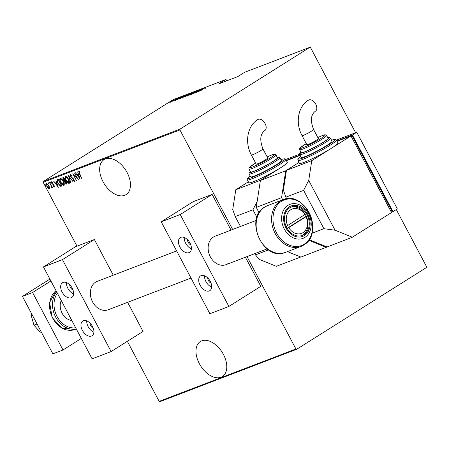 <?xml version="1.0" encoding="UTF-8"?>
<svg xmlns="http://www.w3.org/2000/svg" width="449" height="449" viewBox="0 0 449 449"><rect width="100%" height="100%" fill="white"/><g stroke="black" fill="none" stroke-linecap="round" stroke-linejoin="round"><path stroke-width="0.67" d="M201.747 340.842A20.676 12.729 -122.2 0 0 200.355 341.532A20.676 12.729 -122.2 0 0 199.957 364.74A20.676 12.729 -122.2 0 0 221.009 377.222A20.676 12.729 -122.2 0 0 222.401 376.526A20.676 12.729 -122.2 0 0 222.799 353.324A20.676 12.729 -122.2 0 0 201.747 340.842M105.431 158.929A20.676 12.729 -122.2 0 0 104.039 159.625A20.676 12.729 -122.2 0 0 103.64 182.827A20.676 12.729 -122.2 0 0 124.693 195.309A20.676 12.729 -122.2 0 0 126.085 194.613A20.676 12.729 -122.2 0 0 126.483 171.411A20.676 12.729 -122.2 0 0 105.431 158.929M226.84 80.798L226.352 79.883L225.611 79.585L173.061 99.712L43.306 181.463L180.071 129.082L179.942 129.935L232.644 229.473M49.57 187.643L49.244 188.743L48.071 188.226L46.876 186.588L46.561 183.675L48.919 185.802L49.57 187.643M51.354 187.216L51.22 185.993L49.508 182.648L52.325 187.463L51.719 186.829L51.629 187.828L51.321 187.749L51.169 187.177L51.736 186.907M53.942 186.223L53.56 185.039L51.803 183.372L51.629 181.733L52.539 182.182L52.623 182.698L51.955 182.333L52.017 183.259L54.076 185.347L54.25 186.829L53.369 186.329L53.308 185.847L53.942 186.223L54.318 185.892M51.955 182.333L52.241 182.148L51.955 182.333M57.556 179.566L58.37 179.258L61.917 185.959L60.424 186.24L57.943 183.349C56.9 181.626 56.77 180.363 57.556 179.566L57.371 179.656M63.601 177.254L67.148 183.955L66.648 184.146L64.959 182.794L64.499 181.256L63.073 179.74L62.894 177.523L63.601 177.254M68.371 175.424L73.058 181.693L69.028 176.726L70.729 182.586L68.371 175.424M74.568 173.05L78.339 179.667L73.782 175.059L76.352 180.431L72.805 173.729L77.357 178.326L74.568 173.05M80.141 172.192L79.013 171.967L81.696 178.382L79.299 173.858L78.67 171.277L79.714 171.804L79.849 172.371L78.985 171.984L79.26 171.815M179.942 129.935L43.177 182.311L76.992 246.181M127.364 341.313L159.159 401.367L295.925 348.991L296.666 349.288L426.421 267.537L426.55 266.689L396.287 209.537M247.012 256.603L295.925 348.991M80.102 178.994L75.359 172.747L77.11 174.661L78.216 174.24L77.694 171.855L80.045 179.016M71.789 175.228L70.863 175.093L70.953 176.423L74.023 179.645L74.225 181.452L72.946 180.577L72.94 180.083L73.889 180.751L73.81 179.763L70.718 176.502L70.504 174.403L72.07 175.565L72.025 175.991L70.813 175.116L71.071 174.958M73.889 180.751L74.321 180.33M68.596 179.336C69.601 181.059 69.78 182.417 69.129 183.4C67.827 183.214 66.749 182.215 65.885 180.408C64.88 178.68 64.712 177.333 65.38 176.367C66.671 176.564 67.743 177.551 68.596 179.336M63.371 181.334C64.375 183.063 64.555 184.421 63.904 185.403C62.602 185.218 61.519 184.219 60.66 182.412C59.65 180.683 59.481 179.336 60.149 178.365C61.44 178.567 62.512 179.555 63.371 181.334M58.342 187.328L53.599 181.082L55.345 182.996L56.456 182.575L55.929 180.189L58.286 187.351M50.838 182.709L50.905 183.355L50.383 182.883L50.316 182.238L50.838 182.709M48.733 183.512L48.801 184.157L48.279 183.686L48.211 183.04L48.733 183.512M45.327 184.82L45.394 185.465L44.872 184.994L44.805 184.348L45.327 184.82M355.619 132.73L310.568 47.633L309.827 47.33L180.071 129.082M173.679 100.065L169.615 102.243L173.875 99.858M176.659 98.763L172.046 101.429L176.659 98.763M174.762 100.424L178.663 97.977L174.829 100.396M179.033 99.061L185.297 95.452L179.011 99.049M184.949 96.844L190.528 93.454L184.634 96.928M195.298 91.624L191.353 94.391L194.294 92.253L189.023 95.283L195.298 91.624M201.494 89.25L196.64 92.365L198.885 90.518L194.653 93.128L199.732 89.929L197.498 91.77L201.517 89.295M203.599 88.863L199.99 91.08L203.599 88.863M205.339 87.987L205.586 88.268M309.827 47.33L244.61 72.311L237.785 76.605L218.792 83.879L225.611 79.585M198.402 91.691L202.286 88.947L201.27 89.738L202.376 89.317L204.615 88.055L198.402 91.691M197.706 90.799L192.481 93.779L197.33 91.085M196.853 91.338L197.122 91.024M193.008 93.499L192.885 93.785M187.205 96.007C186.638 96.12 187.07 95.738 188.496 94.857L192.526 92.651C193.076 92.55 192.649 92.932 191.246 93.796L186.851 96.086M181.98 98.011C181.413 98.123 181.845 97.736 183.265 96.861L187.3 94.655C187.845 94.554 187.418 94.935 186.021 95.8L181.621 98.09M176.637 100.026L180.526 97.281L179.51 98.073L180.616 97.652L182.855 96.389L176.637 100.026M296.666 349.288L159.9 401.67L159.159 401.367M43.177 182.311L43.306 181.463M200.866 90.025L199.35 91.085L200.866 90.025M188.72 94.773L187.716 95.688L192.015 92.977L188.72 94.773M187.637 96.125L187.435 95.744L187.761 95.766M192.509 93.302L192.015 92.977M185.633 96.266L187.368 95.384L185.482 96.63M187.738 95.115L189.775 93.869L187.772 95.188M183.495 96.771L182.49 97.686L186.79 94.98L183.495 96.771M182.412 98.129L182.21 97.742L182.53 97.77M187.278 95.3L186.79 94.98M180.532 98.454L184.483 95.766M184.573 95.912L180.891 97.753L179.651 98.707L180.509 98.415M179.1 98.359L177.591 99.42L179.1 98.359M170.895 101.423L173.146 100.206L170.895 101.423M170.216 102.479L170.25 102.119M173.561 100.542L173.146 100.206M78.901 172.259L78.788 171.254M79.529 171.815L79.243 172.001M79.81 178.13L79.467 177.664M77.666 175.256L77.194 174.627M78.693 174.813L77.593 175.306L79.389 177.714L78.463 174.97L77.593 175.306M77.862 178.764L77.402 178.292M73.866 175.003L73.569 174.437M74.517 181.267L73.238 180.391L72.946 180.577M73.473 178.781L72.48 178.427M72.766 178.247L71.924 177.54M70.667 175.514L70.611 174.38M69.09 176.687L68.899 176.126M69.359 183.237L67.608 182.294M65.38 178.253L65.431 176.35M67.148 177.265L65.874 176.973M68.905 182.625L69.399 181.312M66.042 176.867L65.75 177.046C65.172 177.815 65.29 178.904 66.115 180.324L68.753 182.721L69.124 182.496M68.574 179.297L65.661 177.091L65.952 176.912M68.753 182.721L68.371 179.426M67.114 183.894L66.648 184.146M66.94 183.961L65.795 183.439M64.892 181.761L64.791 181.076L64.499 181.256M64.791 181.076L64.027 180.532M63.006 178.736L62.983 177.49M63.932 177.883L63.522 178.051M66.244 183.473L66.559 183.355L65.262 181.267L65.184 182.698L66.244 183.473M65.554 181.082L65.262 181.267M64.903 180.577L63.736 178.029L63.399 178.158L63.298 179.656L64.381 180.683L64.903 180.577M63.691 177.972L63.399 178.158M64.128 185.241L62.377 184.292M60.149 180.251L60.205 178.348M61.923 179.269L60.643 178.971M63.679 184.629L64.168 183.31M60.817 178.865L60.525 179.05C59.941 179.813 60.065 180.908 60.884 182.328L63.528 184.719L63.898 184.5M63.348 181.295L60.435 179.095L60.722 178.915M63.528 184.719L63.141 181.424M61.889 185.897L61.39 186.161M61.676 185.976L60.424 186.24M60.716 186.054L59.577 185.179M57.466 181.362L57.523 179.583M58.701 179.881L57.534 180.61L58.168 183.265L60.222 185.555L61.328 185.358L58.51 180.032L57.534 180.61M58.05 186.464L57.702 185.998M55.901 183.59L55.429 182.962M56.928 183.147L55.828 183.641L57.629 186.049L56.703 183.304L55.828 183.641M54.542 186.644L53.369 186.329M53.852 184.859L52.584 183.91L52.297 184.09M51.826 182.563L51.758 181.71M52.915 182.513L52.241 182.148M51.197 183.17L50.383 182.883M50.67 182.698L50.602 182.053M51.921 187.648L51.321 187.749M51.607 187.564L51.495 187.126M51.663 187.02L51.382 187.194M51.641 187.031L51.512 185.813M49.093 183.978L48.279 183.686M48.571 183.506L48.503 182.861M49.536 188.563L48.071 188.226M46.601 184.977L46.634 183.652M47.802 184.247L47.044 184.169M49.048 188.069L49.48 187.199M47.173 184.09L46.881 184.275L47.1 186.498L48.93 188.142L49.289 187.923M48.896 185.757L46.808 184.315L47.094 184.129M48.93 188.142L48.694 185.886M45.686 185.28L44.872 184.994M45.158 184.808L45.091 184.163M71.801 320.457A13.06 10.215 -111 0 1 62.125 313.245A13.06 10.215 -111 0 1 61.238 300.499M303.973 234.597A15.238 11.921 -111 0 1 302.329 235.422A15.238 11.921 -111 0 1 286.198 226.537A15.238 11.921 -111 0 1 289.779 207.786A15.238 11.921 -111 0 1 291.429 206.961A15.238 11.921 -111 0 1 307.554 215.84A15.238 11.921 -111 0 1 303.973 234.597M337.059 141.272L350.966 135.946L391.522 212.54L352.336 237.229L300.953 257.086L287.45 251.603M282.707 199.811L281.568 197.672L256.244 207.371L260.398 180.492L280.72 167.69A21.765 2.088 -27.9 0 0 287.293 162.353L285.772 159.479L299.64 154.17M259.101 212.764L256.244 207.371M260.398 180.492L285.727 170.794L299 162.431L286.451 170.334L311.78 160.635L331.373 148.288A21.765 2.088 -27.9 0 0 337.945 142.956L336.424 140.082L356.77 132.287L352.42 135.031L392.97 211.625L391.365 212.242M335.538 139.409L335.992 139.605M335.431 139.386L335.801 139.246M285.727 170.794L281.568 197.672M308.71 240.254L326.283 247.388M41.824 333.001L39.506 331.452L33.967 325.188L36.869 324.083M33.967 325.188L31.396 316.135L31.363 313.234M81.32 338.428L62.995 349.967L52.864 353.851L22.45 296.407L49.906 279.104M62.995 349.967L32.581 292.524L50.9 280.984M22.45 296.407L32.581 292.524M258.27 119.305A6.527 4.019 -122.2 0 0 257.833 119.529C247.062 126.062 244.621 142.793 251.384 155.006A6.527 0.629 152.1 0 0 252.798 154.692A6.527 0.629 152.1 0 0 260.953 150.494A6.527 0.629 152.1 0 0 262.929 148.894C259.556 140.037 260.179 133.931 264.798 130.575A6.527 4.019 -122.2 0 0 264.921 123.251A6.527 4.019 -122.2 0 0 258.27 119.305M262.929 148.894L267.744 157.992A6.527 0.629 152.1 0 1 265.774 159.597A6.527 0.629 152.1 0 1 259.713 162.88A6.527 0.629 152.1 0 1 256.199 164.104L251.384 155.006M249.015 169.138L250.536 172.012A15.238 1.459 -27.9 0 0 253.842 171.282A15.238 1.459 -27.9 0 0 269.052 163.767A15.238 1.459 -27.9 0 0 277.465 157.751L275.944 154.877A15.238 1.459 152.1 0 1 267.531 160.894A15.238 1.459 152.1 0 1 252.321 168.409A15.238 1.459 152.1 0 1 249.015 169.138L248.942 168.122L249.442 167.354L255.638 163.038A14.149 1.358 -27.9 0 0 252.54 166.994A14.149 1.358 -27.9 0 0 270.203 157.896A14.149 1.358 -27.9 0 0 271.409 155.107A14.149 1.358 -27.9 0 0 267.183 156.931L271.527 155.045C273.542 153.99 275.012 153.934 275.944 154.877M249.116 173.988L250.637 176.855A17.416 1.667 -27.9 0 0 254.415 176.025A17.416 1.667 -27.9 0 0 271.802 167.438A17.416 1.667 -27.9 0 0 281.416 160.562L279.895 157.689A17.416 1.667 152.1 0 1 270.281 164.564A17.416 1.667 152.1 0 1 252.899 173.151A17.416 1.667 152.1 0 1 249.116 173.988L249.027 173.017L250.256 171.484M280.911 159.603L284.049 158.761L285.104 158.879L285.772 159.479A21.765 2.088 152.1 0 1 273.75 168.078A21.765 2.088 152.1 0 1 252.024 178.809A21.765 2.088 152.1 0 1 247.298 179.853L248.819 182.726A21.765 2.088 -27.9 0 0 253.545 181.682A21.765 2.088 -27.9 0 0 280.72 167.69L261.127 180.032L235.798 189.736L248.348 181.828M286.4 160.669L300.196 155.388M254.836 253.606L255.498 254.869L268.463 249.902M256.968 217.372L252.95 209.784L257.125 201.663M235.798 189.736L232.734 209.537L235.225 216.57L252.95 209.784M235.225 216.57L240.468 226.476M255.498 254.869L259.095 259.326L276.354 266.33L300.729 256.991M286.243 160.372L300.039 155.09M176.637 250.924L97.298 281.31A15.238 11.921 69 0 0 95.648 282.135A15.238 11.921 69 0 0 92.073 300.886A15.238 11.921 69 0 0 108.198 309.765A15.238 11.921 69 0 0 109.842 308.94M63.09 282.427A8.705 5.36 57.8 0 1 71.952 287.686A8.705 5.36 57.8 0 1 71.789 297.451A8.705 5.36 57.8 0 1 71.2 297.743A8.705 5.36 57.8 0 1 62.338 292.49A8.705 5.36 57.8 0 1 62.506 282.718A8.705 5.36 57.8 0 1 63.09 282.427M91.478 336.043A8.705 5.36 -122.2 0 0 92.062 335.751A8.705 5.36 -122.2 0 0 92.23 325.98A8.705 5.36 -122.2 0 0 83.368 320.721A8.705 5.36 -122.2 0 0 82.784 321.018A8.705 5.36 -122.2 0 0 82.616 330.784A8.705 5.36 -122.2 0 0 91.478 336.043M111.116 351.55L92.118 358.83L43.452 266.914L62.45 259.64L111.116 351.55L143.046 331.435L127.634 302.323M43.452 266.914L75.387 246.798L94.38 239.525L113.266 275.192M62.45 259.64L94.38 239.525M86.758 320.895A8.705 5.36 -122.2 0 0 93.892 332.215M89.985 323.067A4.355 2.677 -122.2 0 0 93.325 328.365M73.614 293.915A8.705 5.36 57.8 0 1 66.486 282.595M69.707 284.773A4.355 2.677 -122.2 0 0 73.047 290.071M287.175 228.406L288.707 227.615A13.06 10.215 69 0 0 302.963 232.677A13.06 10.215 69 0 0 306.061 216.682L306.252 216.25A15.238 11.921 -111 0 1 302.71 235.08A15.238 11.921 -111 0 1 301.683 235.641M290.806 207.225A15.238 11.921 -111 0 1 305.236 214.336L286.176 226.481M305.051 214.768A13.06 10.215 69 0 0 290.795 209.7A13.06 10.215 69 0 0 287.691 225.701M305.236 214.336A15.238 11.921 -111 0 1 306.252 216.25L287.113 228.305M288.707 227.615L306.061 216.682M308.929 99.908A6.527 4.019 -122.2 0 0 308.485 100.127C297.715 106.66 295.274 123.391 302.037 135.609A6.527 0.629 152.1 0 0 303.457 135.295A6.527 0.629 152.1 0 0 311.606 131.097A6.527 0.629 152.1 0 0 313.582 129.497C310.214 120.641 310.837 114.534 315.451 111.178A6.527 4.019 -122.2 0 0 315.574 103.848A6.527 4.019 -122.2 0 0 308.929 99.908M313.582 129.497L318.397 138.595A6.527 0.629 152.1 0 1 316.427 140.195A6.527 0.629 152.1 0 1 310.371 143.484A6.527 0.629 152.1 0 1 306.858 144.707L302.037 135.609M299.668 149.736L301.189 152.609A15.238 1.459 -27.9 0 0 304.495 151.88A15.238 1.459 -27.9 0 0 319.705 144.365A15.238 1.459 -27.9 0 0 328.118 138.348L326.597 135.48A15.238 1.459 152.1 0 1 318.184 141.497A15.238 1.459 152.1 0 1 302.974 149.012A15.238 1.459 152.1 0 1 299.668 149.736L299.601 148.726L300.095 147.951L306.291 143.635M299.769 154.585L301.29 157.459A17.416 1.667 -27.9 0 0 305.073 156.628A17.416 1.667 -27.9 0 0 322.455 148.035A17.416 1.667 -27.9 0 0 332.069 141.16L330.548 138.292A17.416 1.667 152.1 0 1 320.934 145.167A17.416 1.667 152.1 0 1 303.552 153.754A17.416 1.667 152.1 0 1 299.769 154.585L299.679 153.62L300.909 152.082M331.564 140.2L334.707 139.358L335.757 139.482L336.424 140.082A21.765 2.088 152.1 0 1 324.408 148.675A21.765 2.088 152.1 0 1 302.677 159.412A21.765 2.088 152.1 0 1 297.951 160.456L299.472 163.324A21.765 2.088 -27.9 0 0 304.197 162.285A21.765 2.088 -27.9 0 0 331.373 148.288L350.966 135.946M311.875 233.278L323.881 228.681L303.603 190.382L308.716 180.442L311.78 160.635M286.451 170.334L283.392 190.14L285.878 197.173L303.603 190.382M285.878 197.173L286.72 198.767M352.336 237.229L335.077 230.225L323.881 228.681M309.299 239.368L309.748 239.923L327.007 246.928M308.716 180.442L335.077 230.225M351.314 136.603L352.291 136.232L391.831 210.907L390.95 211.462M352.291 136.232L351.41 136.788M356.77 132.287L397.326 208.88L392.97 211.625M336.896 140.975L352.42 135.031M256.183 220.459L215.065 236.208A15.238 11.921 69 0 0 213.421 237.033A15.238 11.921 69 0 0 209.84 255.784A15.238 11.921 69 0 0 225.965 264.663A15.238 11.921 69 0 0 227.615 263.838M180.863 237.325A8.705 5.36 57.8 0 1 189.725 242.578A8.705 5.36 57.8 0 1 189.557 252.349A8.705 5.36 57.8 0 1 188.973 252.641A8.705 5.36 57.8 0 1 180.105 247.388A8.705 5.36 57.8 0 1 180.274 237.616A8.705 5.36 57.8 0 1 180.863 237.325M209.251 290.941A8.705 5.36 -122.2 0 0 209.835 290.643A8.705 5.36 -122.2 0 0 210.003 280.878A8.705 5.36 -122.2 0 0 201.135 275.619A8.705 5.36 -122.2 0 0 200.551 275.911A8.705 5.36 -122.2 0 0 200.383 285.682A8.705 5.36 -122.2 0 0 209.251 290.941M228.883 306.448L209.891 313.722L161.225 221.812L180.217 214.538L228.883 306.448L260.813 286.333L245.401 257.221M161.225 221.812L193.154 201.696L212.153 194.417L231.039 230.09M180.217 214.538L212.153 194.417M204.531 275.793A8.705 5.36 -122.2 0 0 211.664 287.107M207.752 277.965A4.355 2.677 -122.2 0 0 211.092 283.263M191.386 248.813A8.705 5.36 57.8 0 1 184.253 237.493M187.48 239.665A4.355 2.677 -122.2 0 0 190.819 244.969M53.302 184.46L53.016 184.64M56.063 290.728A21.765 17.028 69 0 0 52.393 317.516A21.765 17.028 69 0 0 75.073 329.443L62.299 328.371L52.146 317.538L49.62 302.474L56.058 290.716M57.371 293.203A20.676 16.175 69 0 0 57.045 316.444A20.676 16.175 69 0 0 75.668 327.753M76.251 328.859A21.765 17.028 -111 0 1 55.687 317.146A21.765 17.028 -111 0 1 56.664 291.861M280.26 201.068A25.032 19.582 -111 0 1 282.971 199.71C304.961 189.899 324.728 233.418 303.726 245.036L300.875 246.467A25.032 19.582 -111 0 1 274.378 231.875A25.032 19.582 -111 0 1 280.26 201.068M304.181 244.205A24.392 19.082 69 0 0 309.08 212.495A24.392 19.082 69 0 0 281.456 201.287A24.392 19.082 69 0 0 276.55 232.992A24.392 19.082 69 0 0 304.181 244.205M285.463 252.366C263.468 262.182 243.7 218.663 264.702 207.045L267.553 205.614A25.032 19.582 69 0 0 264.848 206.972A25.032 19.582 69 0 0 258.966 237.779A25.032 19.582 69 0 0 285.463 252.366L300.875 246.467A25.032 19.582 -111 0 0 303.58 245.109M304.461 235.517A16.287 12.74 69 0 0 307.739 214.347A16.287 12.74 69 0 0 289.291 206.866A16.287 12.74 69 0 0 286.019 228.03A16.287 12.74 69 0 0 304.461 235.517M287.932 205.35A18.213 14.245 -111 0 1 308.558 213.718A18.213 14.245 -111 0 1 304.899 237.386A18.213 14.245 -111 0 1 284.273 229.018A18.213 14.245 -111 0 1 287.932 205.35M250.138 175.913A20.676 1.981 -27.9 0 0 252.243 177.394A20.676 1.981 -27.9 0 0 277.375 164.53A20.676 1.981 -27.9 0 0 280.917 159.614M250.273 171.512A16.327 1.566 -27.9 0 0 253.113 171.737A16.327 1.566 -27.9 0 0 271.768 162.308A16.327 1.566 -27.9 0 0 277.201 157.251M300.791 156.516A20.676 1.981 -27.9 0 0 302.895 157.997A20.676 1.981 -27.9 0 0 328.028 145.128A20.676 1.981 -27.9 0 0 331.57 140.217M300.925 152.116A16.327 1.566 -27.9 0 0 303.771 152.34A16.327 1.566 -27.9 0 0 322.421 142.905A16.327 1.566 -27.9 0 0 327.86 137.854M306.291 143.641A14.149 1.358 -27.9 0 0 303.193 147.598A14.149 1.358 -27.9 0 0 320.855 138.5A14.149 1.358 -27.9 0 0 322.062 135.705A14.149 1.358 -27.9 0 0 317.836 137.534L322.18 135.649C324.195 134.588 325.671 134.532 326.597 135.48M197.234 91.001L197.442 91.383M192.744 93.74L192.947 94.127M185.201 96.591L185.403 96.973M175.144 100.144L175.346 100.531M178.32 98.241L178.522 98.628M57.809 180.335L58.101 180.15M75.073 329.443L76.313 328.971M267.553 205.614L282.971 199.71M247.298 179.853L247.174 178.96L247.668 178.023L250.132 175.896M279.895 157.689L278.666 156.987L277.185 157.223M267.082 248.914L225.965 264.663M191.005 278.054L108.198 309.765M297.951 160.456L297.833 159.558L298.321 158.626L300.785 156.499M330.548 138.292L329.802 137.669L327.843 137.826"/></g></svg>
